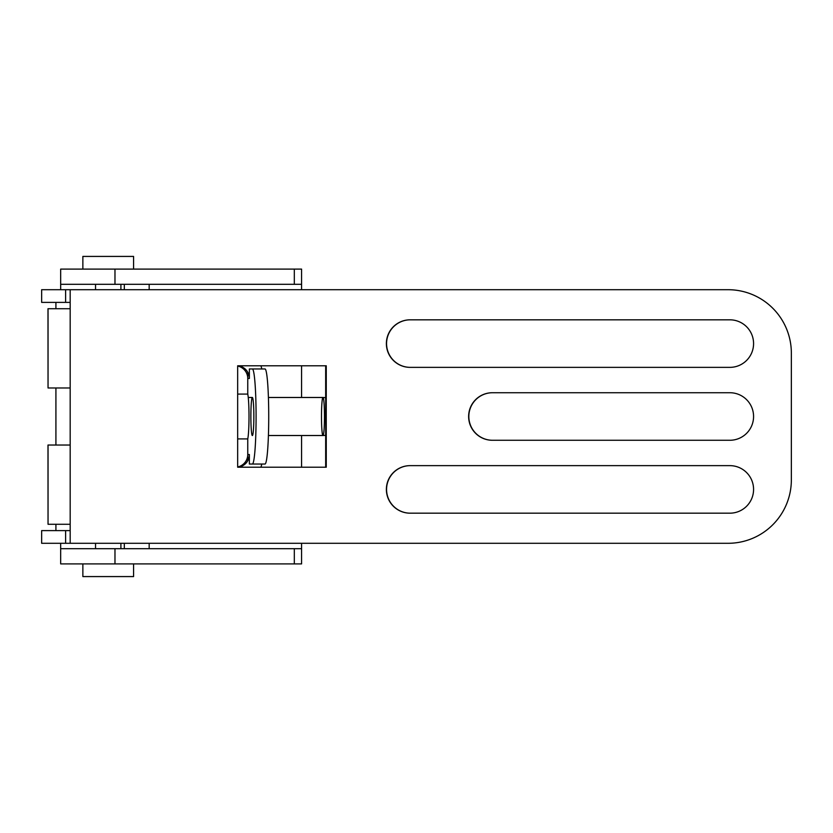 <?xml version="1.0" encoding="UTF-8"?>
<svg xmlns="http://www.w3.org/2000/svg" width="833" height="833" viewBox="0 0 833 833"><rect width="100%" height="100%" fill="white"/><g stroke="black" fill="none" stroke-linecap="round" stroke-linejoin="round"><path stroke-width="1.25" d="M410.107 319.82A23.772 23.73 90 0 0 386.377 343.592L386.564 343.592A23.772 23.73 -90 0 1 410.294 319.82L729.854 319.82A23.772 23.73 -90 0 1 753.573 343.592A23.772 23.73 -90 0 1 729.854 367.363L410.107 367.363A23.772 23.73 -90 0 1 386.377 343.592A23.772 23.73 -90 0 1 410.107 319.82L729.656 319.82M492.365 392.728A23.772 23.73 90 0 0 468.635 416.5L468.833 416.5A23.772 23.73 -90 0 1 492.553 392.728L729.854 392.728A23.772 23.73 -90 0 1 753.573 416.5A23.772 23.73 -90 0 1 729.854 440.272L492.365 440.272A23.772 23.73 -90 0 1 468.635 416.5A23.772 23.73 -90 0 1 492.365 392.728L729.656 392.728M410.107 465.637A23.772 23.73 90 0 0 386.377 489.408L386.564 489.408A23.772 23.73 -90 0 1 410.294 465.637L729.854 465.637A23.772 23.73 -90 0 1 753.573 489.408A23.772 23.73 -90 0 1 729.854 513.18L410.107 513.18A23.772 23.73 -90 0 1 386.377 489.408A23.772 23.73 -90 0 1 410.107 465.637L729.656 465.637M41.65 543.293L41.65 530.611L41.65 543.293L65.609 543.293L41.65 543.293M41.65 302.389L41.65 289.707L728.073 289.707L70.18 289.707L70.18 543.293L65.609 543.293L728.073 543.293L70.18 543.293L70.18 289.707L65.609 289.707L65.609 302.389L70.18 302.389L65.609 302.389L65.609 289.707L41.65 289.707L41.65 302.389L65.609 302.389L41.65 302.389M791.35 353.098L791.35 479.902L791.35 353.098A63.402 63.277 90 0 0 728.073 289.707A63.402 63.277 -90 0 1 791.35 353.098M325.672 467.219L325.672 365.781L325.672 467.219M728.073 543.293A63.402 63.277 90 0 0 791.35 479.902A63.402 63.277 -90 0 1 728.073 543.293M237.665 365.781L326.255 365.781L326.255 467.219L237.665 467.219L237.665 365.781L237.665 467.219L326.255 467.219L326.255 365.781L237.665 365.781A12.682 12.641 -90 0 1 249.369 378.463L249.369 368.957L249.369 378.463L247.755 378.463A12.682 12.641 90 0 0 237.665 366.041A12.682 12.641 -90 0 1 247.755 378.463L249.369 378.463A12.682 12.641 90 0 0 237.665 365.812M70.18 530.611L65.609 530.611L65.609 543.293L65.609 530.611L41.65 530.611L70.18 530.611M410.107 513.18L410.294 513.18A23.772 23.73 -90 0 1 386.564 489.408L386.377 489.408A23.772 23.73 90 0 0 410.107 513.18L729.656 513.18M492.365 440.272L492.553 440.272A23.772 23.73 -90 0 1 468.833 416.5L468.635 416.5A23.772 23.73 90 0 0 492.365 440.272L729.656 440.272M410.107 367.363L410.294 367.363A23.772 23.73 -90 0 1 386.564 343.592L386.377 343.592A23.772 23.73 90 0 0 410.107 367.363L729.656 367.363M729.854 319.82L410.294 319.82A23.772 23.73 90 0 0 386.564 343.592A23.772 23.73 90 0 0 410.294 367.363L729.854 367.363A23.772 23.73 90 0 0 753.573 343.592A23.772 23.73 90 0 0 729.854 319.82M729.854 392.728L492.553 392.728A23.772 23.73 90 0 0 468.833 416.5A23.772 23.73 90 0 0 492.553 440.272L729.854 440.272A23.772 23.73 90 0 0 753.573 416.5A23.772 23.73 90 0 0 729.854 392.728M729.854 465.637L410.294 465.637A23.772 23.73 90 0 0 386.564 489.408A23.772 23.73 90 0 0 410.294 513.18L729.854 513.18A23.772 23.73 90 0 0 753.573 489.408A23.772 23.73 90 0 0 729.854 465.637M55.915 530.611L55.915 524.28L55.915 530.611M55.915 445.03L55.915 387.97L55.915 445.03M55.915 308.72L55.915 302.389L55.915 308.72M301.577 548.687L294.32 548.687L294.32 563.899L301.577 563.899L301.577 548.687L301.577 563.899L294.32 563.899L294.32 548.687L60.674 548.687L60.674 563.899L114.975 563.899L114.975 548.687L114.975 563.899L294.32 563.899L60.674 563.899L60.674 543.293L60.674 548.687L301.577 548.687L301.577 543.293L301.577 548.687M294.32 269.101L294.32 284.313L301.577 284.313L301.577 269.101L60.674 269.101L60.674 284.313L60.674 269.101L114.975 269.101L114.975 284.313L114.975 269.101L301.577 269.101L301.577 289.707L301.577 284.313L294.32 284.313L294.32 269.101M301.577 365.781L301.577 397.476L301.577 365.781M301.577 435.524L301.577 467.219L301.577 435.524M124.325 284.313L124.325 289.707L124.325 284.313M124.325 543.293L124.325 548.687L124.325 543.293M149.169 548.687L149.169 543.293L149.169 548.687M149.169 289.707L149.169 284.313L149.169 289.707M60.674 289.707L60.674 284.313L294.32 284.313L60.674 284.313L60.674 289.707M120.9 543.293L120.9 548.687L120.9 543.293M133.572 563.899L133.572 576.582L133.572 563.899M82.863 563.899L82.863 576.582L133.572 576.582M120.9 284.313L120.9 289.707L120.9 284.313M133.572 256.418L133.572 269.101L133.572 256.418L82.863 256.418L133.572 256.418L82.863 256.418L82.863 269.101M48.043 445.03L70.18 445.03L48.043 445.03L48.043 524.28L70.18 524.28L48.043 524.28L47.991 445.03L48.043 524.28M48.043 308.72L70.18 308.72L48.043 308.72L48.043 387.97L70.18 387.97L48.043 387.97L47.991 308.72L48.043 387.97M237.665 394.082L247.755 394.082L247.755 372.257L247.755 394.082A23.772 1.864 90 0 1 249.005 416.5A23.772 1.864 90 0 1 247.755 438.918L237.665 438.918L247.755 438.918L247.755 460.743L247.755 438.918A23.772 1.864 -90 0 0 249.005 416.5A23.772 1.864 -90 0 0 247.755 394.082L237.665 394.082M321.486 416.5A19.024 1.489 90 0 1 322.975 397.476A19.024 1.489 90 0 1 324.464 416.5A19.024 1.489 90 0 1 322.975 435.524A19.024 1.489 90 0 1 321.486 416.5A19.024 1.489 -90 0 0 322.975 435.524A19.024 1.489 -90 0 0 324.464 416.5A19.024 1.489 -90 0 0 322.975 397.476L325.672 397.674M268.413 435.524L322.975 435.524L268.413 435.524M249.369 464.043L249.369 454.537A12.682 12.641 -90 0 1 237.665 467.188A12.682 12.641 90 0 0 249.369 454.537L249.369 464.043L252.357 464.043A47.543 3.728 -90 0 0 256.085 416.5A47.543 3.728 -90 0 0 252.357 368.957L249.369 368.957L252.357 368.957A47.543 3.728 90 0 1 256.085 416.5A47.543 3.728 90 0 1 252.357 464.043L264.998 464.043A47.543 3.728 -90 0 0 268.726 416.5A47.543 3.728 -90 0 0 264.998 368.957A47.543 3.728 90 0 1 268.726 416.5A47.543 3.728 90 0 1 264.998 464.043L249.369 464.043M260.927 467.219A19.024 18.961 90 0 0 261.749 464.043A19.024 18.961 -90 0 1 260.927 467.219M237.665 466.959A12.682 12.641 90 0 0 247.755 454.537L249.369 454.537L247.755 454.537A12.682 12.641 -90 0 1 237.665 466.959M260.927 365.781A19.024 18.961 -90 0 1 261.749 368.957A19.024 18.961 90 0 0 260.927 365.781M252.357 397.476A19.024 1.489 90 0 1 253.648 426.007A19.024 1.489 90 0 1 251.066 426.007A19.024 1.489 90 0 1 252.357 397.476A19.024 1.489 -90 0 0 250.868 416.5A19.024 1.489 -90 0 0 252.357 435.524A19.024 1.489 -90 0 0 253.846 416.5A19.024 1.489 -90 0 0 252.357 397.476L248.255 397.476M264.998 368.957L252.357 368.957L264.998 368.957M95.535 543.293L95.535 548.687M95.535 284.313L95.535 289.707M322.975 435.524L325.672 435.326M268.413 397.476L322.975 397.476"/></g></svg>
